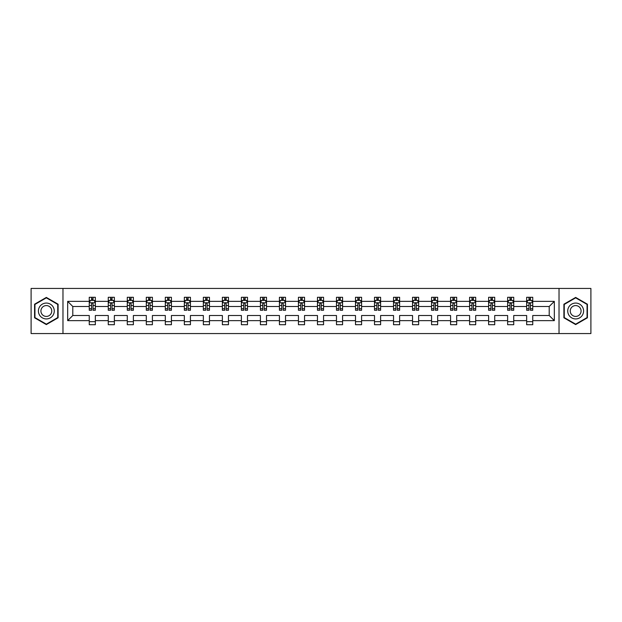 <?xml version="1.0" encoding="UTF-8"?>
<svg xmlns="http://www.w3.org/2000/svg" width="622" height="622" viewBox="0 0 622 622"><rect width="100%" height="100%" fill="white"/><g stroke="black" fill="none" stroke-linecap="round" stroke-linejoin="round"><path stroke-width="0.93" d="M559.022 333.555L590.9 333.555L590.9 288.445L559.022 288.445L559.022 333.555L62.977 333.555L62.977 288.445L31.1 288.445L31.1 333.555L62.977 333.555M532.751 320.633L532.751 315.51L549.21 315.51L554.326 320.633L532.751 320.633L532.751 324.715L526.655 324.715L526.655 320.633L513.733 320.633L513.733 324.715L507.638 324.715L507.638 320.633L494.715 320.633L494.715 324.715L488.62 324.715L488.62 320.633L475.698 320.633L475.698 324.715L469.602 324.715L469.602 320.633L456.68 320.633L456.68 324.715L450.585 324.715L450.585 320.633L437.663 320.633L437.663 324.715L431.567 324.715L431.567 320.633L418.645 320.633L418.645 324.715L412.549 324.715L412.549 320.633L399.627 320.633L399.627 324.715L393.532 324.715L393.532 320.633L380.61 320.633L380.61 324.715L374.514 324.715L374.514 320.633L361.592 320.633L361.592 324.715L355.496 324.715L355.496 320.633L342.574 320.633L342.574 324.715L336.479 324.715L336.479 320.633L323.557 320.633L323.557 324.715L317.461 324.715L317.461 320.633L304.539 320.633L304.539 324.715L298.443 324.715L298.443 320.633L285.521 320.633L285.521 324.715L279.426 324.715L279.426 320.633L266.504 320.633L266.504 324.715L260.408 324.715L260.408 320.633L247.486 320.633L247.486 324.715L241.39 324.715L241.39 320.633L228.468 320.633L228.468 324.715L222.373 324.715L222.373 320.633L209.451 320.633L209.451 324.715L203.355 324.715L203.355 320.633L190.433 320.633L190.433 324.715L184.337 324.715L184.337 320.633L171.415 320.633L171.415 324.715L165.32 324.715L165.32 320.633L152.398 320.633L152.398 324.715L146.302 324.715L146.302 320.633L133.38 320.633L133.38 324.715L127.285 324.715L127.285 320.633L114.362 320.633L114.362 324.715L108.267 324.715L108.267 320.633L95.345 320.633L95.345 324.715L89.249 324.715L89.249 320.633L67.674 320.633L67.674 301.367L89.249 301.367L89.249 297.285L95.345 297.285L95.345 301.367L108.267 301.367L108.267 297.285L114.362 297.285L114.362 301.367L127.285 301.367L127.285 297.285L133.38 297.285L133.38 301.367L146.302 301.367L146.302 297.285L152.398 297.285L152.398 301.367L165.32 301.367L165.32 297.285L171.415 297.285L171.415 301.367L184.337 301.367L184.337 297.285L190.433 297.285L190.433 301.367L203.355 301.367L203.355 297.285L209.451 297.285L209.451 301.367L222.373 301.367L222.373 297.285L228.468 297.285L228.468 301.367L241.39 301.367L241.39 297.285L247.486 297.285L247.486 301.367L260.408 301.367L260.408 297.285L266.504 297.285L266.504 301.367L279.426 301.367L279.426 297.285L285.521 297.285L285.521 301.367L298.443 301.367L298.443 297.285L304.539 297.285L304.539 301.367L317.461 301.367L317.461 297.285L323.557 297.285L323.557 301.367L336.479 301.367L336.479 297.285L342.574 297.285L342.574 301.367L355.496 301.367L355.496 297.285L361.592 297.285L361.592 301.367L374.514 301.367L374.514 297.285L380.61 297.285L380.61 301.367L393.532 301.367L393.532 297.285L399.627 297.285L399.627 301.367L412.549 301.367L412.549 297.285L418.645 297.285L418.645 301.367L431.567 301.367L431.567 297.285L437.663 297.285L437.663 301.367L450.585 301.367L450.585 297.285L456.68 297.285L456.68 301.367L469.602 301.367L469.602 297.285L475.698 297.285L475.698 301.367L488.62 301.367L488.62 297.285L494.715 297.285L494.715 301.367L507.638 301.367L507.638 297.285L513.733 297.285L513.733 301.367L526.655 301.367L526.655 297.285L532.751 297.285L532.751 301.367L554.326 301.367L554.326 320.633M559.022 288.445L62.977 288.445M526.655 301.367L526.655 306.49L513.733 306.49L513.733 301.367M513.733 320.633L513.733 315.51L526.655 315.51L526.655 320.633M507.638 301.367L507.638 306.49L494.715 306.49L494.715 301.367M494.715 320.633L494.715 315.51L507.638 315.51L507.638 320.633M488.62 301.367L488.62 306.49L475.698 306.49L475.698 301.367M475.698 320.633L475.698 315.51L488.62 315.51L488.62 320.633M469.602 301.367L469.602 306.49L456.68 306.49L456.68 301.367M456.68 320.633L456.68 315.51L469.602 315.51L469.602 320.633M450.585 301.367L450.585 306.49L437.663 306.49L437.663 301.367M437.663 320.633L437.663 315.51L450.585 315.51L450.585 320.633M431.567 301.367L431.567 306.49L418.645 306.49L418.645 301.367M418.645 320.633L418.645 315.51L431.567 315.51L431.567 320.633M412.549 301.367L412.549 306.49L399.627 306.49L399.627 301.367M399.627 320.633L399.627 315.51L412.549 315.51L412.549 320.633M393.532 301.367L393.532 306.49L380.61 306.49L380.61 301.367M380.61 320.633L380.61 315.51L393.532 315.51L393.532 320.633M374.514 301.367L374.514 306.49L361.592 306.49L361.592 301.367M361.592 320.633L361.592 315.51L374.514 315.51L374.514 320.633M355.496 301.367L355.496 306.49L342.574 306.49L342.574 301.367M342.574 320.633L342.574 315.51L355.496 315.51L355.496 320.633M336.479 301.367L336.479 306.49L323.557 306.49L323.557 301.367M323.557 320.633L323.557 315.51L336.479 315.51L336.479 320.633M317.461 301.367L317.461 306.49L304.539 306.49L304.539 301.367M304.539 320.633L304.539 315.51L317.461 315.51L317.461 320.633M298.443 301.367L298.443 306.49L285.521 306.49L285.521 301.367M285.521 320.633L285.521 315.51L298.443 315.51L298.443 320.633M279.426 301.367L279.426 306.49L266.504 306.49L266.504 301.367M266.504 320.633L266.504 315.51L279.426 315.51L279.426 320.633M260.408 301.367L260.408 306.49L247.486 306.49L247.486 301.367M247.486 320.633L247.486 315.51L260.408 315.51L260.408 320.633M241.39 301.367L241.39 306.49L228.468 306.49L228.468 301.367M228.468 320.633L228.468 315.51L241.39 315.51L241.39 320.633M222.373 301.367L222.373 306.49L209.451 306.49L209.451 301.367M209.451 320.633L209.451 315.51L222.373 315.51L222.373 320.633M203.355 301.367L203.355 306.49L190.433 306.49L190.433 301.367M190.433 320.633L190.433 315.51L203.355 315.51L203.355 320.633M184.337 301.367L184.337 306.49L171.415 306.49L171.415 301.367M171.415 320.633L171.415 315.51L184.337 315.51L184.337 320.633M165.32 301.367L165.32 306.49L152.398 306.49L152.398 301.367M152.398 320.633L152.398 315.51L165.32 315.51L165.32 320.633M146.302 301.367L146.302 306.49L133.38 306.49L133.38 301.367M133.38 320.633L133.38 315.51L146.302 315.51L146.302 320.633M127.285 301.367L127.285 306.49L114.362 306.49L114.362 301.367M114.362 320.633L114.362 315.51L127.285 315.51L127.285 320.633M108.267 301.367L108.267 306.49L95.345 306.49L95.345 301.367M95.345 320.633L95.345 315.51L108.267 315.51L108.267 320.633M89.249 301.367L89.249 306.49L72.79 306.49L72.79 315.51L89.249 315.51L89.249 320.633M67.674 301.367L72.79 306.49M549.21 315.51L549.21 306.49L532.751 306.49L532.751 301.367M528.972 300.333L530.434 300.333M509.954 300.333L511.416 300.333M490.937 300.333L492.399 300.333M471.919 300.333L473.381 300.333M452.902 300.333L454.363 300.333M433.884 300.333L435.346 300.333M414.866 300.333L416.328 300.333M395.849 300.333L397.31 300.333M376.831 300.333L378.293 300.333M357.813 300.333L359.275 300.333M338.796 300.333L340.257 300.333M319.778 300.333L321.24 300.333M300.76 300.333L302.222 300.333M281.743 300.333L283.204 300.333M262.725 300.333L264.187 300.333M243.707 300.333L245.169 300.333M224.69 300.333L226.151 300.333M205.672 300.333L207.134 300.333M186.654 300.333L188.116 300.333M167.637 300.333L169.098 300.333M148.619 300.333L150.081 300.333M129.601 300.333L131.063 300.333M110.584 300.333L112.046 300.333M91.566 300.333L93.028 300.333M89.249 321.667L95.345 321.667M108.267 321.667L114.362 321.667M127.285 321.667L133.38 321.667M146.302 321.667L152.398 321.667M165.32 321.667L171.415 321.667M184.337 321.667L190.433 321.667M203.355 321.667L209.451 321.667M222.373 321.667L228.468 321.667M241.39 321.667L247.486 321.667M260.408 321.667L266.504 321.667M279.426 321.667L285.521 321.667M298.443 321.667L304.539 321.667M317.461 321.667L323.557 321.667M336.479 321.667L342.574 321.667M355.496 321.667L361.592 321.667M374.514 321.667L380.61 321.667M393.532 321.667L399.627 321.667M412.549 321.667L418.645 321.667M431.567 321.667L437.663 321.667M450.585 321.667L456.68 321.667M469.602 321.667L475.698 321.667M488.62 321.667L494.715 321.667M507.638 321.667L513.733 321.667M526.655 321.667L532.751 321.667M72.79 315.51L67.674 320.633M554.326 301.367L549.21 306.49M58.103 304.205L46.339 297.417L34.575 304.205L34.575 317.795L46.339 324.583L58.103 317.795L58.103 304.205M563.897 304.205L563.897 317.795L575.661 324.583L587.425 317.795L587.425 304.205L575.661 297.417L563.897 304.205M93.028 298.871L91.566 298.871M90.392 300.543L89.249 300.543L89.249 297.285L91.566 297.285L91.566 300.395M89.249 308.737L89.249 310.269L91.566 310.269L91.566 308.737L89.249 308.737L89.249 306.49M95.345 306.49L95.345 310.269L93.028 310.269L93.028 303.746C92.546 302.805 92.056 302.805 91.566 303.746L91.566 308.737M94.202 300.543L95.345 300.543L95.345 297.285L93.028 297.285L93.028 300.395M95.345 302.828L94.124 300.395L90.47 300.395L89.249 302.828M112.046 298.871L110.584 298.871M109.41 300.543L108.267 300.543L108.267 297.285L110.584 297.285L110.584 300.395M108.267 308.737L108.267 310.269L110.584 310.269L110.584 308.737L108.267 308.737L108.267 306.49M114.362 306.49L114.362 310.269L112.046 310.269L112.046 303.746C111.563 302.805 111.074 302.805 110.584 303.746L110.584 308.737M113.22 300.543L114.362 300.543L114.362 297.285L112.046 297.285L112.046 300.395M114.362 302.828L113.142 300.395L109.488 300.395L108.267 302.828M131.063 298.871L129.601 298.871M128.427 300.543L127.285 300.543L127.285 297.285L129.601 297.285L129.601 300.395M127.285 308.737L127.285 310.269L129.601 310.269L129.601 308.737L127.285 308.737L127.285 306.49M133.38 306.49L133.38 310.269L131.063 310.269L131.063 303.746C130.581 302.805 130.091 302.805 129.601 303.746L129.601 308.737M132.237 300.543L133.38 300.543L133.38 297.285L131.063 297.285L131.063 300.395M133.38 302.828L132.159 300.395L128.505 300.395L127.285 302.828M39.474 307.035A7.923 7.923 0 0 0 42.374 317.865A7.923 7.923 0 0 0 53.204 314.965A7.923 7.923 0 0 0 50.304 304.135A7.923 7.923 0 0 0 39.474 307.035M41.643 308.287A5.427 5.427 0 0 0 43.626 315.696A5.427 5.427 0 0 0 51.035 313.713A5.427 5.427 0 0 0 49.052 306.304A5.427 5.427 0 0 0 41.643 308.287M57.737 304.422L57.737 317.578L46.339 324.163L34.941 317.578L34.941 304.422L46.339 297.837L57.737 304.422M568.796 307.035A7.923 7.923 0 0 0 571.696 317.865A7.923 7.923 0 0 0 582.526 314.965A7.923 7.923 0 0 0 579.626 304.135A7.923 7.923 0 0 0 568.796 307.035M570.965 308.287A5.427 5.427 0 0 0 572.948 315.696A5.427 5.427 0 0 0 580.357 313.713A5.427 5.427 0 0 0 578.374 306.304A5.427 5.427 0 0 0 570.965 308.287M587.059 304.422L587.059 317.578L575.661 324.163L564.263 317.578L564.263 304.422L575.661 297.837L587.059 304.422M150.081 298.871L148.619 298.871M147.445 300.543L146.302 300.543L146.302 297.285L148.619 297.285L148.619 300.395M146.302 308.737L146.302 310.269L148.619 310.269L148.619 308.737L146.302 308.737L146.302 306.49M152.398 306.49L152.398 310.269L150.081 310.269L150.081 303.746C149.599 302.805 149.109 302.805 148.619 303.746L148.619 308.737M151.255 300.543L152.398 300.543L152.398 297.285L150.081 297.285L150.081 300.395M152.398 302.828L151.177 300.395L147.523 300.395L146.302 302.828M169.098 298.871L167.637 298.871M166.463 300.543L165.32 300.543L165.32 297.285L167.637 297.285L167.637 300.395M165.32 308.737L165.32 310.269L167.637 310.269L167.637 308.737L165.32 308.737L165.32 306.49M171.415 306.49L171.415 310.269L169.098 310.269L169.098 303.746C168.609 302.805 168.127 302.805 167.637 303.746L167.637 308.737M170.272 300.543L171.415 300.543L171.415 297.285L169.098 297.285L169.098 300.395M171.415 302.828L170.195 300.395L166.54 300.395L165.32 302.828M188.116 298.871L186.654 298.871M185.48 300.543L184.337 300.543L184.337 297.285L186.654 297.285L186.654 300.395M184.337 308.737L184.337 310.269L186.654 310.269L186.654 308.737L184.337 308.737L184.337 306.49M190.433 306.49L190.433 310.269L188.116 310.269L188.116 303.746C187.626 302.805 187.144 302.805 186.654 303.746L186.654 308.737M189.29 300.543L190.433 300.543L190.433 297.285L188.116 297.285L188.116 300.395M190.433 302.828L189.212 300.395L185.558 300.395L184.337 302.828M207.134 298.871L205.672 298.871M204.498 300.543L203.355 300.543L203.355 297.285L205.672 297.285L205.672 300.395M203.355 308.737L203.355 310.269L205.672 310.269L205.672 308.737L203.355 308.737L203.355 306.49M209.451 306.49L209.451 310.269L207.134 310.269L207.134 303.746C206.644 302.805 206.162 302.805 205.672 303.746L205.672 308.737M208.308 300.543L209.451 300.543L209.451 297.285L207.134 297.285L207.134 300.395M209.451 302.828L208.23 300.395L204.576 300.395L203.355 302.828M226.151 298.871L224.69 298.871M223.516 300.543L222.373 300.543L222.373 297.285L224.69 297.285L224.69 300.395M222.373 308.737L222.373 310.269L224.69 310.269L224.69 308.737L222.373 308.737L222.373 306.49M228.468 306.49L228.468 310.269L226.151 310.269L226.151 303.746C225.662 302.805 225.18 302.805 224.69 303.746L224.69 308.737M227.325 300.543L228.468 300.543L228.468 297.285L226.151 297.285L226.151 300.395M228.468 302.828L227.248 300.395L223.593 300.395L222.373 302.828M245.169 298.871L243.707 298.871M242.533 300.543L241.39 300.543L241.39 297.285L243.707 297.285L243.707 300.395M241.39 308.737L241.39 310.269L243.707 310.269L243.707 308.737L241.39 308.737L241.39 306.49M247.486 306.49L247.486 310.269L245.169 310.269L245.169 303.746C244.679 302.805 244.197 302.805 243.707 303.746L243.707 308.737M246.343 300.543L247.486 300.543L247.486 297.285L245.169 297.285L245.169 300.395M247.486 302.828L246.265 300.395L242.611 300.395L241.39 302.828M264.187 298.871L262.725 298.871M261.551 300.543L260.408 300.543L260.408 297.285L262.725 297.285L262.725 300.395M260.408 308.737L260.408 310.269L262.725 310.269L262.725 308.737L260.408 308.737L260.408 306.49M266.504 306.49L266.504 310.269L264.187 310.269L264.187 303.746C263.697 302.805 263.215 302.805 262.725 303.746L262.725 308.737M265.361 300.543L266.504 300.543L266.504 297.285L264.187 297.285L264.187 300.395M266.504 302.828L265.283 300.395L261.629 300.395L260.408 302.828M283.204 298.871L281.743 298.871M280.569 300.543L279.426 300.543L279.426 297.285L281.743 297.285L281.743 300.395M279.426 308.737L279.426 310.269L281.743 310.269L281.743 308.737L279.426 308.737L279.426 306.49M285.521 306.49L285.521 310.269L283.204 310.269L283.204 303.746C282.715 302.805 282.233 302.805 281.743 303.746L281.743 308.737M284.378 300.543L285.521 300.543L285.521 297.285L283.204 297.285L283.204 300.395M285.521 302.828L284.301 300.395L280.646 300.395L279.426 302.828M302.222 298.871L300.76 298.871M299.586 300.543L298.443 300.543L298.443 297.285L300.76 297.285L300.76 300.395M298.443 308.737L298.443 310.269L300.76 310.269L300.76 308.737L298.443 308.737L298.443 306.49M304.539 306.49L304.539 310.269L302.222 310.269L302.222 303.746C301.732 302.805 301.25 302.805 300.76 303.746L300.76 308.737M303.396 300.543L304.539 300.543L304.539 297.285L302.222 297.285L302.222 300.395M304.539 302.828L303.318 300.395L299.664 300.395L298.443 302.828M321.24 298.871L319.778 298.871M318.604 300.543L317.461 300.543L317.461 297.285L319.778 297.285L319.778 300.395M317.461 308.737L317.461 310.269L319.778 310.269L319.778 308.737L317.461 308.737L317.461 306.49M323.557 306.49L323.557 310.269L321.24 310.269L321.24 303.746C320.75 302.805 320.268 302.805 319.778 303.746L319.778 308.737M322.414 300.543L323.557 300.543L323.557 297.285L321.24 297.285L321.24 300.395M323.557 302.828L322.336 300.395L318.682 300.395L317.461 302.828M340.257 298.871L338.796 298.871M337.622 300.543L336.479 300.543L336.479 297.285L338.796 297.285L338.796 300.395M336.479 308.737L336.479 310.269L338.796 310.269L338.796 308.737L336.479 308.737L336.479 306.49M342.574 306.49L342.574 310.269L340.257 310.269L340.257 303.746C339.767 302.805 339.285 302.805 338.796 303.746L338.796 308.737M341.431 300.543L342.574 300.543L342.574 297.285L340.257 297.285L340.257 300.395M342.574 302.828L341.354 300.395L337.699 300.395L336.479 302.828M359.275 298.871L357.813 298.871M356.639 300.543L355.496 300.543L355.496 297.285L357.813 297.285L357.813 300.395M355.496 308.737L355.496 310.269L357.813 310.269L357.813 308.737L355.496 308.737L355.496 306.49M361.592 306.49L361.592 310.269L359.275 310.269L359.275 303.746C358.785 302.805 358.303 302.805 357.813 303.746L357.813 308.737M360.449 300.543L361.592 300.543L361.592 297.285L359.275 297.285L359.275 300.395M361.592 302.828L360.371 300.395L356.717 300.395L355.496 302.828M378.293 298.871L376.831 298.871M375.657 300.543L374.514 300.543L374.514 297.285L376.831 297.285L376.831 300.395M374.514 308.737L374.514 310.269L376.831 310.269L376.831 308.737L374.514 308.737L374.514 306.49M380.61 306.49L380.61 310.269L378.293 310.269L378.293 303.746C377.803 302.805 377.321 302.805 376.831 303.746L376.831 308.737M379.467 300.543L380.61 300.543L380.61 297.285L378.293 297.285L378.293 300.395M380.61 302.828L379.389 300.395L375.735 300.395L374.514 302.828M397.31 298.871L395.849 298.871M394.675 300.543L393.532 300.543L393.532 297.285L395.849 297.285L395.849 300.395M393.532 308.737L393.532 310.269L395.849 310.269L395.849 308.737L393.532 308.737L393.532 306.49M399.627 306.49L399.627 310.269L397.31 310.269L397.31 303.746C396.82 302.805 396.338 302.805 395.849 303.746L395.849 308.737M398.484 300.543L399.627 300.543L399.627 297.285L397.31 297.285L397.31 300.395M399.627 302.828L398.407 300.395L394.752 300.395L393.532 302.828M416.328 298.871L414.866 298.871M413.692 300.543L412.549 300.543L412.549 297.285L414.866 297.285L414.866 300.395M412.549 308.737L412.549 310.269L414.866 310.269L414.866 308.737L412.549 308.737L412.549 306.49M418.645 306.49L418.645 310.269L416.328 310.269L416.328 303.746C415.838 302.805 415.356 302.805 414.866 303.746L414.866 308.737M417.502 300.543L418.645 300.543L418.645 297.285L416.328 297.285L416.328 300.395M418.645 302.828L417.424 300.395L413.77 300.395L412.549 302.828M435.346 298.871L433.884 298.871M432.71 300.543L431.567 300.543L431.567 297.285L433.884 297.285L433.884 300.395M431.567 308.737L431.567 310.269L433.884 310.269L433.884 308.737L431.567 308.737L431.567 306.49M437.663 306.49L437.663 310.269L435.346 310.269L435.346 303.746C434.856 302.805 434.374 302.805 433.884 303.746L433.884 308.737M436.52 300.543L437.663 300.543L437.663 297.285L435.346 297.285L435.346 300.395M437.663 302.828L436.442 300.395L432.788 300.395L431.567 302.828M454.363 298.871L452.902 298.871M451.727 300.543L450.585 300.543L450.585 297.285L452.902 297.285L452.902 300.395M450.585 308.737L450.585 310.269L452.902 310.269L452.902 308.737L450.585 308.737L450.585 306.49M456.68 306.49L456.68 310.269L454.363 310.269L454.363 303.746C453.873 302.805 453.391 302.805 452.902 303.746L452.902 308.737M455.537 300.543L456.68 300.543L456.68 297.285L454.363 297.285L454.363 300.395M456.68 302.828L455.459 300.395L451.805 300.395L450.585 302.828M473.381 298.871L471.919 298.871M470.745 300.543L469.602 300.543L469.602 297.285L471.919 297.285L471.919 300.395M469.602 308.737L469.602 310.269L471.919 310.269L471.919 308.737L469.602 308.737L469.602 306.49M475.698 306.49L475.698 310.269L473.381 310.269L473.381 303.746C472.891 302.805 472.409 302.805 471.919 303.746L471.919 308.737M474.555 300.543L475.698 300.543L475.698 297.285L473.381 297.285L473.381 300.395M475.698 302.828L474.477 300.395L470.823 300.395L469.602 302.828M492.399 298.871L490.937 298.871M489.763 300.543L488.62 300.543L488.62 297.285L490.937 297.285L490.937 300.395M488.62 308.737L488.62 310.269L490.937 310.269L490.937 308.737L488.62 308.737L488.62 306.49M494.715 306.49L494.715 310.269L492.399 310.269L492.399 303.746C491.909 302.805 491.427 302.805 490.937 303.746L490.937 308.737M493.573 300.543L494.715 300.543L494.715 297.285L492.399 297.285L492.399 300.395M494.715 302.828L493.495 300.395L489.841 300.395L488.62 302.828M511.416 298.871L509.954 298.871M508.78 300.543L507.638 300.543L507.638 297.285L509.954 297.285L509.954 300.395M507.638 308.737L507.638 310.269L509.954 310.269L509.954 308.737L507.638 308.737L507.638 306.49M513.733 306.49L513.733 310.269L511.416 310.269L511.416 303.746C510.926 302.805 510.444 302.805 509.954 303.746L509.954 308.737M512.59 300.543L513.733 300.543L513.733 297.285L511.416 297.285L511.416 300.395M513.733 302.828L512.512 300.395L508.858 300.395L507.638 302.828M530.434 298.871L528.972 298.871M527.798 300.543L526.655 300.543L526.655 297.285L528.972 297.285L528.972 300.395M526.655 308.737L526.655 310.269L528.972 310.269L528.972 308.737L526.655 308.737L526.655 306.49M532.751 306.49L532.751 310.269L530.434 310.269L530.434 303.746C529.944 302.805 529.462 302.805 528.972 303.746L528.972 308.737M531.608 300.543L532.751 300.543L532.751 297.285L530.434 297.285L530.434 300.395M532.751 302.828L531.53 300.395L527.876 300.395L526.655 302.828M95.314 302.774L89.28 302.774M95.345 308.737L93.028 308.737M91.566 305.472L89.249 305.472M95.345 305.472L93.028 305.472M93.028 299.648L91.566 299.648M114.331 302.774L108.298 302.774M114.362 308.737L112.046 308.737M110.584 305.472L108.267 305.472M114.362 305.472L112.046 305.472M112.046 299.648L110.584 299.648M133.349 302.774L127.316 302.774M133.38 308.737L131.063 308.737M129.601 305.472L127.285 305.472M133.38 305.472L131.063 305.472M131.063 299.648L129.601 299.648M152.367 302.774L146.333 302.774M152.398 308.737L150.081 308.737M148.619 305.472L146.302 305.472M152.398 305.472L150.081 305.472M150.081 299.648L148.619 299.648M171.384 302.774L165.351 302.774M171.415 308.737L169.098 308.737M167.637 305.472L165.32 305.472M171.415 305.472L169.098 305.472M169.098 299.648L167.637 299.648M190.402 302.774L184.369 302.774M190.433 308.737L188.116 308.737M186.654 305.472L184.337 305.472M190.433 305.472L188.116 305.472M188.116 299.648L186.654 299.648M209.42 302.774L203.386 302.774M209.451 308.737L207.134 308.737M205.672 305.472L203.355 305.472M209.451 305.472L207.134 305.472M207.134 299.648L205.672 299.648M228.437 302.774L222.404 302.774M228.468 308.737L226.151 308.737M224.69 305.472L222.373 305.472M228.468 305.472L226.151 305.472M226.151 299.648L224.69 299.648M247.455 302.774L241.422 302.774M247.486 308.737L245.169 308.737M243.707 305.472L241.39 305.472M247.486 305.472L245.169 305.472M245.169 299.648L243.707 299.648M266.473 302.774L260.439 302.774M266.504 308.737L264.187 308.737M262.725 305.472L260.408 305.472M266.504 305.472L264.187 305.472M264.187 299.648L262.725 299.648M285.49 302.774L279.457 302.774M285.521 308.737L283.204 308.737M281.743 305.472L279.426 305.472M285.521 305.472L283.204 305.472M283.204 299.648L281.743 299.648M304.508 302.774L298.474 302.774M304.539 308.737L302.222 308.737M300.76 305.472L298.443 305.472M304.539 305.472L302.222 305.472M302.222 299.648L300.76 299.648M323.526 302.774L317.492 302.774M323.557 308.737L321.24 308.737M319.778 305.472L317.461 305.472M323.557 305.472L321.24 305.472M321.24 299.648L319.778 299.648M342.543 302.774L336.51 302.774M342.574 308.737L340.257 308.737M338.796 305.472L336.479 305.472M342.574 305.472L340.257 305.472M340.257 299.648L338.796 299.648M361.561 302.774L355.527 302.774M361.592 308.737L359.275 308.737M357.813 305.472L355.496 305.472M361.592 305.472L359.275 305.472M359.275 299.648L357.813 299.648M380.578 302.774L374.545 302.774M380.61 308.737L378.293 308.737M376.831 305.472L374.514 305.472M380.61 305.472L378.293 305.472M378.293 299.648L376.831 299.648M399.596 302.774L393.563 302.774M399.627 308.737L397.31 308.737M395.849 305.472L393.532 305.472M399.627 305.472L397.31 305.472M397.31 299.648L395.849 299.648M418.614 302.774L412.58 302.774M418.645 308.737L416.328 308.737M414.866 305.472L412.549 305.472M418.645 305.472L416.328 305.472M416.328 299.648L414.866 299.648M437.631 302.774L431.598 302.774M437.663 308.737L435.346 308.737M433.884 305.472L431.567 305.472M437.663 305.472L435.346 305.472M435.346 299.648L433.884 299.648M456.649 302.774L450.616 302.774M456.68 308.737L454.363 308.737M452.902 305.472L450.585 305.472M456.68 305.472L454.363 305.472M454.363 299.648L452.902 299.648M475.667 302.774L469.633 302.774M475.698 308.737L473.381 308.737M471.919 305.472L469.602 305.472M475.698 305.472L473.381 305.472M473.381 299.648L471.919 299.648M494.684 302.774L488.651 302.774M494.715 308.737L492.399 308.737M490.937 305.472L488.62 305.472M494.715 305.472L492.399 305.472M492.399 299.648L490.937 299.648M513.702 302.774L507.669 302.774M513.733 308.737L511.416 308.737M509.954 305.472L507.638 305.472M513.733 305.472L511.416 305.472M511.416 299.648L509.954 299.648M532.72 302.774L526.686 302.774M532.751 308.737L530.434 308.737M528.972 305.472L526.655 305.472M532.751 305.472L530.434 305.472M530.434 299.648L528.972 299.648"/></g></svg>
